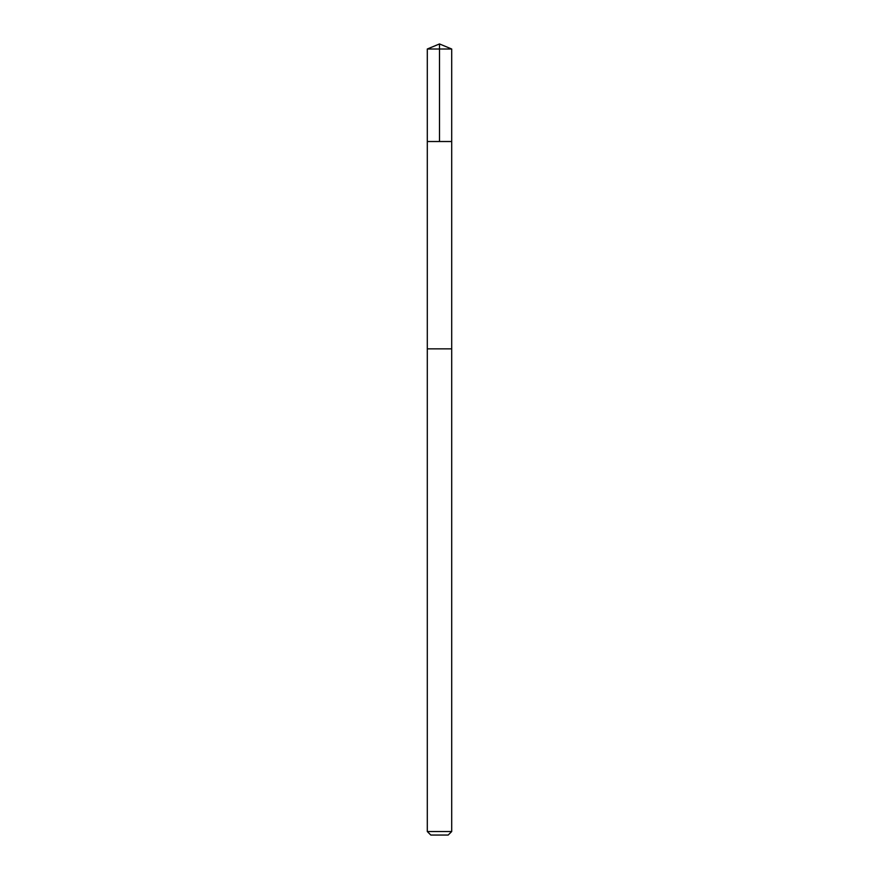 <?xml version="1.0" encoding="UTF-8"?>
<svg xmlns="http://www.w3.org/2000/svg" width="879" height="879" viewBox="0 0 879 879"><rect width="100%" height="100%" fill="white"/><g stroke="black" fill="none" stroke-linecap="round" stroke-linejoin="round"><path stroke-width="1.32" d="M427.304 141.519L451.696 141.519L451.696 49.004L427.304 49.004L427.304 141.519L451.696 141.519L451.696 348.853L427.304 348.853L427.304 141.519M448.828 348.853L427.304 348.853L427.304 831.534L451.696 831.534L451.696 348.853L448.828 348.853M451.696 831.534L448.18 835.05L430.82 835.05L427.304 831.534M427.304 49.004L439.5 43.95L439.5 141.519M439.5 43.95L451.696 49.004"/></g></svg>
